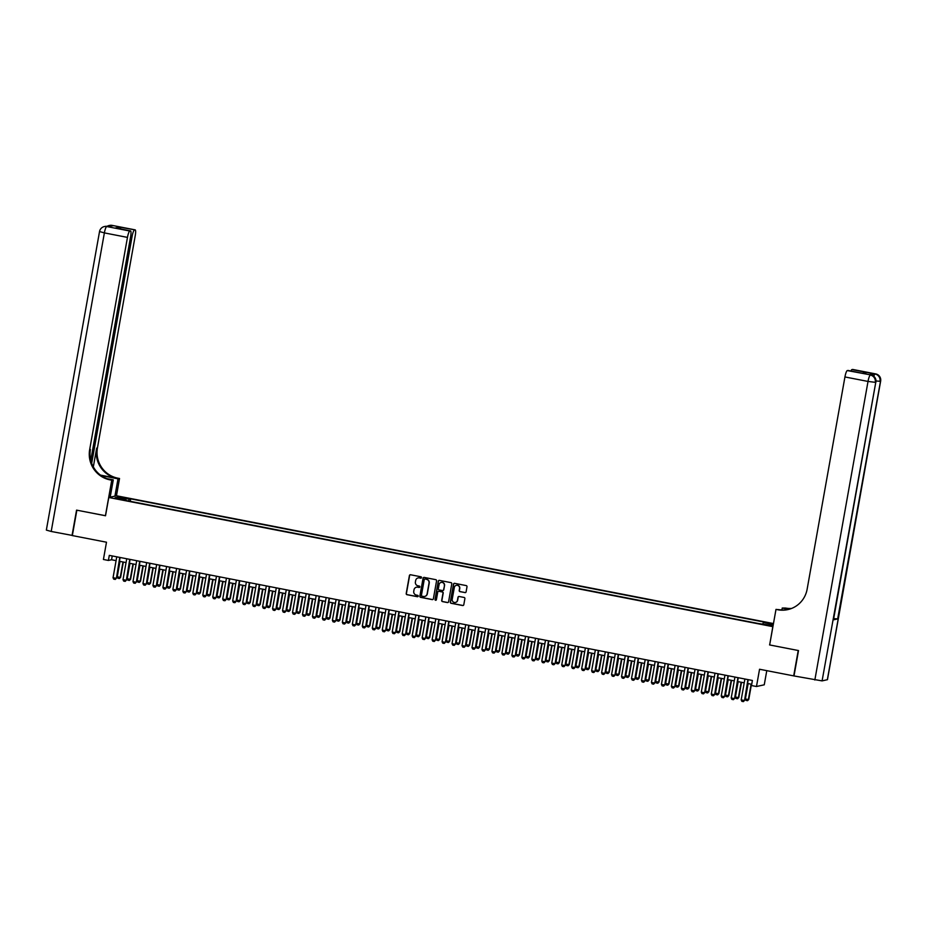 <?xml version="1.0" encoding="UTF-8"?>
<svg xmlns="http://www.w3.org/2000/svg" width="927" height="927" viewBox="0 0 927 927"><rect width="100%" height="100%" fill="white"/><g stroke="black" fill="none" stroke-linecap="round" stroke-linejoin="round"><path stroke-width="1.39" d="M421.518 577.614A0.707 0.695 -102.3 0 0 420.962 576.791L410.568 574.763A1.02 0.997 -102.3 0 0 409.41 575.574L406.211 593.512A1.02 0.997 -102.3 0 0 407.011 594.705L417.417 596.721A0.707 0.695 -102.3 0 0 418.216 596.154A0.707 0.695 -102.3 0 0 417.66 595.331L416.316 595.064A3.256 3.175 -102.3 0 1 413.755 591.264L414.021 589.769A3.256 3.175 -102.3 0 1 417.718 587.197L419.062 587.451A0.707 0.695 -102.3 0 0 419.873 586.884A0.707 0.695 -102.3 0 0 419.317 586.061L417.961 585.794A3.256 3.175 -102.3 0 1 415.4 581.994L415.667 580.499A3.256 3.175 -102.3 0 1 419.363 577.927L420.719 578.181A0.707 0.695 -102.3 0 0 421.518 577.614M773.431 623.801L768.159 623.071L773.35 624.219M464.948 592.62A1.02 0.997 -102.3 0 0 466.107 591.808L466.999 586.779A1.02 0.997 -102.3 0 0 466.2 585.586L454.659 583.338A1.02 0.997 -102.3 0 0 453.5 584.149L450.302 602.087A1.02 0.997 -102.3 0 0 451.101 603.28L462.654 605.528A1.02 0.997 -102.3 0 0 463.801 604.717L464.89 598.633A1.02 0.997 -102.3 0 0 464.091 597.452L459.143 596.49A1.02 0.997 -102.3 0 0 457.984 597.289L457.451 600.314A2.723 2.654 -102.3 0 1 455.412 602.457A2.723 2.654 -102.3 0 1 452.214 599.294L454.323 587.475A2.723 2.654 -102.3 0 1 456.362 585.331A2.723 2.654 -102.3 0 1 459.56 588.494L459.201 590.464A1.02 0.997 -102.3 0 0 460.012 591.658L465.157 592.573A1.02 0.997 -102.3 0 0 465.447 592.585M769.665 644.902L772.817 626.652L108.783 497.486L105.527 515.76L76.86 510.186L72.341 535.574L106.489 542.214L103.418 559.479L108.401 560.453L109.305 555.377L752.4 680.464L751.496 685.54L756.478 686.513L764.254 684.81L766.78 670.65M769.561 644.925L798.228 650.499L793.697 675.887L759.549 669.248L756.478 686.513M436.571 580.858A1.02 0.997 -102.3 0 0 435.76 579.665L424.218 577.417A1.02 0.997 -102.3 0 0 423.06 578.228L419.861 596.165A1.02 0.997 -102.3 0 0 420.661 597.359L432.214 599.607A1.02 0.997 -102.3 0 0 433.373 598.796L436.571 580.858M439.433 580.383L450.985 582.631A1.02 0.997 -102.3 0 1 451.785 583.813L448.587 601.762A1.02 0.997 -102.3 0 1 447.428 602.562L442.492 601.6A1.02 0.997 -102.3 0 1 441.692 600.418L442.99 593.141A1.02 0.997 -102.3 0 0 442.179 591.947L438.9 591.31A1.02 0.997 -102.3 0 0 437.753 592.121L436.397 599.699A0.707 0.695 -102.3 0 1 435.864 600.256A0.707 0.695 -102.3 0 1 435.03 599.433L438.274 581.183A1.02 0.997 -102.3 0 1 439.433 580.383M121.588 497.521L127.59 498.367L121.588 497.521M773.466 623.558L116.559 495.783L108.783 497.486M762.886 623.767L763.35 622.538L764.821 622.214L130.695 498.865L129.224 499.19L128.563 500.986M763.35 622.538L773.303 624.474M773.234 624.914L771.113 625.366L758.68 623.558L124.554 500.209L126.026 499.885L115.064 497.753L118.262 497.057L129.224 499.19M108.401 560.453L111.553 559.757L116.084 560.638M119.432 561.287L126.06 562.585M129.398 563.234L136.026 564.52M139.374 565.169L146.002 566.455M149.34 567.115L155.968 568.402M159.317 569.051L165.945 570.337M169.282 570.986L175.91 572.283M179.259 572.932L185.887 574.219M189.224 574.867L195.852 576.154M199.189 576.803L205.817 578.1M209.166 578.749L215.794 580.035M219.131 580.684L225.759 581.971M229.108 582.631L235.736 583.917M239.073 584.566L245.701 585.852M249.05 586.501L255.678 587.799M259.015 588.448L265.643 589.734M268.992 590.383L275.62 591.669M278.957 592.318L285.586 593.616M288.934 594.265L295.562 595.551M298.9 596.2L305.528 597.486M308.865 598.147L315.493 599.433M318.842 600.082L325.47 601.368M328.807 602.017L335.435 603.315M338.784 603.964L345.412 605.25M348.749 605.899L355.377 607.185M358.726 607.834L365.354 609.132M368.691 609.781L375.319 611.067M378.668 611.716L385.296 613.002M388.633 613.662L395.261 614.949M398.598 615.598L405.226 616.884M408.575 617.533L415.203 618.83M418.54 619.479L425.169 620.766M428.517 621.414L435.145 622.701M438.483 623.35L445.111 624.647M448.459 625.296L455.087 626.582M458.425 627.231L465.053 628.518M468.402 629.166L475.03 630.464M478.367 631.113L484.995 632.399M488.344 633.048L494.972 634.335M498.309 634.995L504.937 636.281M508.274 636.93L514.902 638.216M518.251 638.865L524.879 640.163M528.216 640.812L534.844 642.098M538.193 642.747L544.821 644.033M548.158 644.682L554.786 645.98M558.135 646.629L564.763 647.915M568.1 648.564L574.728 649.85M578.077 650.511L584.705 651.797M588.042 652.446L594.671 653.732M598.008 654.381L604.636 655.679M607.985 656.328L614.613 657.614M617.95 658.263L624.578 659.549M627.927 660.198L634.555 661.496M637.892 662.145L644.52 663.431M647.869 664.08L654.497 665.366M657.834 666.026L664.462 667.313M667.811 667.961L674.439 669.248M677.776 669.897L684.404 671.194M687.753 671.843L694.369 673.129M697.718 673.778L704.346 675.065M707.683 675.713L714.311 677.011M717.66 677.66L724.288 678.946M727.625 679.595L734.254 680.881M737.602 681.542L744.23 682.828M747.568 683.477L751.716 684.288M112.237 555.945L111.553 559.757M130.255 501.322L130.695 498.865M126.049 500.499L126.026 499.885M118.957 498.517L118.262 497.057M421.09 578.147A0.707 0.695 -102.3 0 1 420.928 578.135L419.583 577.88A3.256 3.175 -102.3 0 0 418.216 577.915M416.559 587.185A3.256 3.175 -102.3 0 1 417.926 587.15L419.271 587.405A0.707 0.695 -102.3 0 0 419.444 587.417M410.279 574.752A1.02 0.997 -102.3 0 0 409.618 575.528L406.42 593.465A1.02 0.997 -102.3 0 0 407.22 594.659L417.625 596.675A0.707 0.695 -102.3 0 0 417.787 596.687M423.929 577.405A1.02 0.997 -102.3 0 0 423.268 578.181L420.07 596.119A1.02 0.997 -102.3 0 0 420.881 597.312L432.422 599.56A1.02 0.997 -102.3 0 0 432.712 599.572M425.041 579.027A0.707 0.695 -102.3 0 0 424.23 579.595L421.426 595.343A0.707 0.695 -102.3 0 0 421.994 596.165L423.407 596.443A3.256 3.175 -102.3 0 0 427.115 593.871L429.027 583.106A3.256 3.175 -102.3 0 0 426.466 579.305L425.25 578.981A0.707 0.695 -102.3 0 0 424.879 579.016M424.775 596.409A3.256 3.175 -102.3 0 0 427.324 593.825L427.115 593.871M425.25 578.981L426.675 579.259A3.256 3.175 -102.3 0 1 429.236 583.06L427.324 593.825M438.622 591.299A1.02 0.997 -102.3 0 1 439.12 591.264L442.399 591.901A1.02 0.997 -102.3 0 1 443.199 593.095L441.901 600.372A1.02 0.997 -102.3 0 0 442.7 601.553L447.637 602.515A1.02 0.997 -102.3 0 0 447.926 602.527M439.143 580.372A1.02 0.997 -102.3 0 0 438.494 581.136L435.238 599.387A0.707 0.695 -102.3 0 0 435.968 600.221M444.334 585.586A2.723 2.654 -102.3 0 0 441.136 582.423A2.723 2.654 -102.3 0 0 439.097 584.566L438.355 588.726A1.02 0.997 -102.3 0 0 439.155 589.92L442.434 590.557A1.02 0.997 -102.3 0 0 443.593 589.746L444.543 585.54A2.723 2.654 -102.3 0 0 441.24 582.399M442.932 590.522A1.02 0.997 -102.3 0 0 443.801 589.699L443.593 589.746M444.543 585.54L443.801 589.699M456.466 585.308A2.723 2.654 -102.3 0 1 459.769 588.448L459.421 590.418A1.02 0.997 -102.3 0 0 460.221 591.611L465.157 592.573M455.516 602.434A2.723 2.654 -102.3 0 0 457.66 600.267L457.451 600.314M458.853 596.478A1.02 0.997 -102.3 0 0 458.205 597.243L457.66 600.267M454.369 583.326A1.02 0.997 -102.3 0 0 453.709 584.103L450.51 602.04A1.02 0.997 -102.3 0 0 451.31 603.234L462.863 605.482A1.02 0.997 -102.3 0 0 463.152 605.493M119.989 561.403L117.254 576.791L120.243 577.382L122.99 561.982M120.626 577.289L119.421 578.518L120.626 577.289L123.337 562.052M119.421 578.518L117.926 578.228L117.254 576.791M119.757 557.405L116.42 578.216L115.272 579.421L113.72 579.143L113.048 577.718L116.767 556.826M120.116 557.475L116.42 578.216M113.048 577.718L116.037 578.297L115.215 579.433M72.364 535.447L51.205 531.461L104.38 232.897L99.537 231.541A6.211 6.211 0 0 1 104.322 226.559A6.211 6.072 77.7 0 1 106.732 226.536L129.815 231.02A6.211 1.194 101 0 0 127.462 237.393L104.38 232.897A6.211 1.194 -79 0 1 106.732 226.536L112.955 225.782L111.982 225.377A6.211 1.194 -79 0 1 112.086 225.377A6.211 1.194 -79 0 1 112.179 225.423M72.039 535.516L76.559 510.128L105.539 515.713M114.925 496.142L118.007 478.83L102.41 475.794A11.645 0.939 10.1 0 0 101.078 475.539M118.007 478.83L119.537 478.494L117.845 478.17A25.875 25.307 77.7 0 1 97.439 447.926L135.238 235.69A6.211 1.194 101 0 0 135.168 229.873A6.211 1.194 101 0 0 135.064 229.873L111.982 225.377A6.211 6.072 -102.3 0 0 109.571 225.412A6.211 6.211 0 0 1 112.086 225.377L135.168 229.873M100.475 475.099L117.08 478.332A25.875 25.307 77.7 0 1 96.675 448.1L93.326 466.907M105.423 515.748L111.761 480.198L110.058 479.873A25.875 25.307 77.7 0 1 89.664 449.63L127.462 237.393M111.761 480.198L113.279 479.862L107.011 478.645M90.765 460.36L130.603 236.698A6.211 1.194 101 0 0 130.533 230.881L115.481 227.972L119.49 227.103L135.064 229.873M134.45 230.012A6.211 1.194 101 0 0 132.097 236.373L130.707 236.107M91.68 463.315L132.097 236.373M51.205 531.461L46.35 530.093L99.537 231.541M110.197 497.173L113.279 479.862M116.454 495.806L119.537 478.494M130.533 230.881A6.211 1.194 101 0 0 130.429 230.881L115.481 227.972M129.815 231.02L130.429 230.881M110.058 479.873L110.823 479.699A25.875 25.307 77.7 0 1 90.417 449.468L89.664 449.63M119.49 227.103L120.927 229.015M872.492 375.458A6.211 1.194 -79 0 1 873.605 373.743L869.399 374.67A6.211 1.194 -79 0 1 869.503 374.659A6.211 1.194 -79 0 1 869.596 374.705M827.336 679.734L880.65 381.101L827.463 679.665L822.087 680.893L793.999 675.945L798.518 650.557L769.653 644.949L775.992 609.398L777.683 609.734A25.875 25.307 -102.3 0 0 807.139 589.19L844.937 376.953A6.211 1.194 -79 0 1 847.29 370.58L869.399 374.67M775.992 609.398L782.353 610.012M789.572 609.143L784.706 608.193A25.875 25.307 -102.3 0 0 791.194 608.599M788.912 609.329L782.237 608.031L785.459 608.031A25.875 25.307 -102.3 0 0 791.565 608.448M862.307 373.222L866.872 372.48L862.863 373.361L847.29 370.58M833.466 619.839L875.795 382.214L833.466 619.839L837.66 618.923L833.802 618.61M781.901 609.92L782.237 608.031M850.916 371.009A6.211 1.194 -79 0 1 851.925 369.572L866.872 372.48M873.605 373.743L851.925 369.572M777.683 609.734L778.437 609.572A25.875 25.307 -102.3 0 0 788.124 609.537M862.863 373.361L848.008 370.441M129.965 563.338L127.219 578.738L130.209 579.317L132.955 563.917M130.591 579.236L129.386 580.453L130.591 579.236L133.303 563.987M129.386 580.453L127.891 580.163L127.219 578.738M139.931 565.285L137.196 580.673L140.186 581.252L142.92 565.864M140.556 581.171L139.363 582.399L140.556 581.171L143.279 565.933M139.363 582.399L137.868 582.11L137.196 580.673M149.907 567.22L147.161 582.608L150.151 583.199L152.897 567.799M150.533 583.106L149.328 584.334L150.533 583.106L153.245 567.869M149.328 584.334L147.833 584.045L147.161 582.608M159.873 569.155L157.138 584.555L160.128 585.134L162.862 569.746M160.498 585.053L159.293 586.27L160.498 585.053L163.222 569.804M159.293 586.27L157.799 585.98L157.138 584.555M129.734 559.34L126.385 580.151L125.18 581.38L123.685 581.09L123.013 579.653L126.744 558.761M130.081 559.41L126.385 580.151M123.013 579.653L126.014 580.232L125.18 581.38M139.699 561.287L136.362 582.098L135.157 583.315L133.662 583.025L132.99 581.588L136.709 560.708M140.047 561.356L136.362 582.098M132.99 581.588L135.979 582.179L135.157 583.315M149.676 563.222L146.327 584.033L145.122 585.25L143.627 584.96L142.955 583.535L146.675 562.643M150.023 563.292L146.327 584.033M142.955 583.535L145.945 584.114L145.122 585.25M159.641 565.169L156.304 585.968L155.157 587.185L153.604 586.907L152.932 585.47L156.651 564.578M159.989 565.227L156.304 585.968M152.932 585.47L155.921 586.049L155.099 587.197M169.85 571.102L167.103 586.49L170.093 587.069L172.839 571.681M170.475 586.988L169.27 588.216L170.475 586.988L173.187 571.75M169.27 588.216L167.775 587.927L167.103 586.49M169.618 567.104L166.269 587.915L165.064 589.132L163.569 588.842L162.897 587.417L166.617 566.524M169.965 567.173L166.269 587.915M162.897 587.417L165.887 587.996L165.064 589.132M179.815 573.037L177.069 588.436L180.07 589.016L182.804 573.616M180.441 588.935L179.235 590.151L180.441 588.935L183.164 573.686M179.235 590.151L177.741 589.862L177.069 588.436M179.583 569.039L176.234 589.85L175.041 591.078L173.546 590.777L172.874 589.352L176.594 568.46M179.931 569.108L176.234 589.85M172.874 589.352L175.863 589.931L175.041 591.078M189.792 574.972L187.045 590.372L190.035 590.951L192.781 575.563M190.417 590.87L189.212 592.098L190.417 590.87L193.129 575.632M189.212 592.098L187.718 591.797L187.045 590.372M189.548 570.986L186.211 591.785L185.064 593.002L183.511 592.724L182.839 591.287L186.559 570.395M189.908 571.055L186.211 591.785M182.839 591.287L185.829 591.878L185.006 593.013M199.757 576.918L197.011 592.307L200.012 592.886L202.746 577.498M200.383 592.805L199.178 594.033L200.383 592.805L203.094 577.567M199.178 594.033L197.683 593.743L197.011 592.307M199.525 572.921L196.176 593.732L194.971 594.949L193.476 594.659L192.816 593.234L196.536 572.341M199.873 572.99L196.176 593.732M192.816 593.234L195.806 593.813L194.971 594.949M209.722 578.854L206.988 594.253L209.977 594.833L212.723 579.433M210.359 594.752L209.154 595.968L210.359 594.752L213.071 579.502M209.154 595.968L207.66 595.679L206.988 594.253M209.49 574.856L206.153 595.667L204.948 596.895L203.453 596.606L202.781 595.169L206.501 574.277M209.85 574.925L206.153 595.667M202.781 595.169L205.771 595.748L204.948 596.895M219.699 580.8L216.953 596.188L219.942 596.768L222.689 581.38M220.325 596.687L219.12 597.915L220.325 596.687L223.036 581.449M219.12 597.915L217.625 597.625L216.953 596.188M219.467 576.803L216.118 597.614L214.913 598.83L213.419 598.541L212.746 597.104L216.478 576.223M219.815 576.872L216.118 597.614M212.746 597.104L215.748 597.695L214.913 598.83M229.664 582.735L226.93 598.124L229.919 598.715L232.654 583.315M230.302 598.622L229.096 599.85L230.302 598.622L233.013 583.384M229.096 599.85L227.602 599.56L226.93 598.124M229.432 578.738L226.095 599.549L224.948 600.754L223.395 600.476L222.723 599.051L226.443 578.158M229.792 578.807L226.095 599.549M222.723 599.051L225.713 599.63L224.89 600.766M239.641 584.67L236.895 600.07L239.884 600.65L242.631 585.261M240.267 600.569L239.062 601.785L240.267 600.569L242.978 585.319M239.062 601.785L237.567 601.496L236.895 600.07M239.409 580.684L236.061 601.484L234.925 602.701L233.361 602.423L232.689 600.986L236.42 580.093M239.757 580.742L236.061 601.484M232.689 600.986L235.69 601.565L234.855 602.712M249.606 586.617L246.872 602.005L249.861 602.585L252.596 587.197M250.232 602.504L249.039 603.732L250.232 602.504L252.955 587.266M249.039 603.732L247.532 603.442L246.872 602.005M249.375 582.62L246.037 603.431L244.832 604.647L243.337 604.358L242.665 602.932L246.385 582.04M249.722 582.689L246.037 603.431M242.665 602.932L245.655 603.512L244.832 604.647M259.583 588.552L256.837 603.952L259.827 604.531L262.573 589.132M260.209 604.45L259.004 605.667L260.209 604.45L262.92 589.201M259.004 605.667L257.509 605.377L256.837 603.952M259.351 584.555L256.003 605.366L254.798 606.594L253.303 606.293L252.631 604.867L256.35 583.975M259.699 584.624L256.003 605.366M252.631 604.867L255.62 605.447L254.798 606.594M269.548 590.487L266.814 605.887L269.803 606.467L272.538 591.078M270.174 606.385L268.969 607.602L270.174 606.385L272.897 591.148M268.969 607.602L267.474 607.312L266.814 605.887M269.317 586.501L265.979 607.301L264.832 608.518L263.28 608.239L262.608 606.803L266.327 585.91M269.664 586.571L265.979 607.301M262.608 606.803L265.597 607.394L264.774 608.529M279.525 592.434L276.779 607.822L279.769 608.402L282.515 593.013M280.151 608.321L278.946 609.549L280.151 608.321L282.862 593.083M278.946 609.549L277.451 609.259L276.779 607.822M279.282 588.436L275.945 609.248L274.74 610.464L273.245 610.175L272.573 608.749L276.292 587.857M279.641 588.506L275.945 609.248M272.573 608.749L275.562 609.329L274.74 610.464M289.491 594.369L286.744 609.769L289.745 610.348L292.48 594.949M290.116 610.267L288.911 611.484L290.116 610.267L292.828 595.018M288.911 611.484L287.416 611.194L286.744 609.769M289.259 590.372L285.91 611.183L284.716 612.411L283.21 612.121L282.55 610.684L286.269 589.792M289.606 590.441L285.91 611.183M282.55 610.684L285.539 611.264L284.716 612.411M299.456 596.316L296.721 611.704L299.711 612.283L302.457 596.895M300.093 612.202L298.888 613.431L300.093 612.202L302.805 596.965M298.888 613.431L297.393 613.141L296.721 611.704M299.224 592.318L295.887 613.118L294.682 614.346L293.187 614.056L292.515 612.62L296.234 591.739M299.583 592.388L295.887 613.118M292.515 612.62L295.504 613.211L294.682 614.346M309.433 598.251L306.686 613.639L309.676 614.23L312.422 598.83M310.058 614.137L308.853 615.366L310.058 614.137L312.77 598.9M308.853 615.366L307.358 615.076L306.686 613.639M309.201 594.253L305.852 615.064L304.716 616.27L303.152 615.991L302.492 614.566L306.211 593.674M309.548 594.323L305.852 615.064M302.492 614.566L305.481 615.146L304.647 616.281M319.398 600.186L316.663 615.586L319.653 616.165L322.399 600.777M320.035 616.084L318.83 617.301L320.035 616.084L322.747 600.835M318.83 617.301L317.335 617.011L316.663 615.586M319.166 596.2L315.829 617L314.682 618.216L313.129 617.938L312.457 616.501L316.177 595.609M319.525 596.258L315.829 617M312.457 616.501L315.447 617.081L314.624 618.228M329.375 602.133L326.628 617.521L329.618 618.1L332.364 602.712M330 618.019L328.795 619.248L330 618.019L332.712 602.782M328.795 619.248L327.301 618.958L326.628 617.521M329.143 598.135L325.794 618.946L324.659 620.151L323.094 619.873L322.422 618.448L326.153 597.556M329.491 598.205L325.794 618.946M322.422 618.448L325.423 619.027L324.589 620.163M339.34 604.068L336.605 619.456L339.595 620.047L342.33 604.647M339.966 619.966L338.772 621.183L339.966 619.966L342.689 604.717M338.772 621.183L337.277 620.893L336.605 619.456M339.108 600.07L335.771 620.881L334.566 622.11L333.071 621.808L332.399 620.383L336.119 599.491M339.456 600.14L335.771 620.881M332.399 620.383L335.389 620.963L334.566 622.11M349.317 606.003L346.571 621.403L349.56 621.982L352.306 606.594M349.942 621.901L348.737 623.118L349.942 621.901L352.654 606.664M348.737 623.118L347.243 622.828L346.571 621.403M349.085 602.017L345.736 622.817L344.601 624.033L343.036 623.755L342.364 622.318L346.084 601.426M349.433 602.087L345.736 622.817M342.364 622.318L345.354 622.909L344.531 624.045M359.282 607.95L356.547 623.338L359.537 623.917L362.272 608.529M359.908 623.836L358.703 625.065L359.908 623.836L362.631 608.599M358.703 625.065L357.208 624.775L356.547 623.338M359.05 603.952L355.713 624.763L354.508 625.98L353.013 625.69L352.341 624.265L356.061 603.373M359.398 604.022L355.713 624.763M352.341 624.265L355.331 624.844L354.508 625.98M369.259 609.885L366.513 625.285L369.502 625.864L372.248 610.464M369.885 625.783L368.679 627L369.885 625.783L372.596 610.534M368.679 627L367.185 626.71L366.513 625.285M379.224 611.832L376.478 627.22L379.479 627.799L382.214 612.411M379.85 627.718L378.645 628.946L379.85 627.718L382.573 612.48M378.645 628.946L377.15 628.645L376.478 627.22M389.201 613.767L386.455 629.155L389.444 629.746L392.191 614.346M389.827 629.653L388.622 630.881L389.827 629.653L392.538 614.416M388.622 630.881L387.127 630.592L386.455 629.155M369.016 605.887L365.678 626.698L364.543 627.903L362.978 627.637L362.306 626.2L366.026 605.308M369.375 605.957L365.678 626.698M362.306 626.2L365.296 626.779L364.473 627.927M378.992 607.834L375.644 628.633L374.45 629.862L372.955 629.572L372.283 628.135L376.003 607.255M379.34 607.903L375.644 628.633M372.283 628.135L375.273 628.726L374.45 629.862M388.958 609.769L385.62 630.58L384.415 631.797L382.921 631.507L382.248 630.082L385.968 609.19M389.317 609.839L385.62 630.58M382.248 630.082L385.238 630.661L384.415 631.797M399.166 615.702L396.42 631.102L399.41 631.681L402.156 616.293M399.792 631.6L398.587 632.817L399.792 631.6L402.503 616.351M398.587 632.817L397.092 632.527L396.42 631.102M398.934 611.716L395.586 632.515L394.45 633.732L392.886 633.454L392.225 632.017L395.945 611.125M399.282 611.774L395.586 632.515M392.225 632.017L395.215 632.596L394.381 633.744M409.131 617.649L406.397 633.037L409.386 633.616L412.133 618.228M409.769 633.535L408.564 634.763L409.769 633.535L412.48 618.297M408.564 634.763L407.069 634.474L406.397 633.037M408.9 613.651L405.562 634.462L404.357 635.679L402.863 635.389L402.191 633.964L405.91 613.071M409.259 613.72L405.562 634.462M402.191 633.964L405.18 634.543L404.357 635.679M419.108 619.584L416.362 634.972L419.352 635.563L422.098 620.163M419.734 635.482L418.529 636.698L419.734 635.482L422.445 620.233M418.529 636.698L417.034 636.409L416.362 634.972M418.877 615.586L415.528 636.397L414.323 637.625L412.828 637.324L412.156 635.899L415.887 615.007M419.224 615.655L415.528 636.397M412.156 635.899L415.157 636.478L414.323 637.625M429.074 621.519L426.339 636.919L429.328 637.498L432.063 622.11M429.699 637.417L428.506 638.633L429.699 637.417L432.422 622.179M428.506 638.633L427.011 638.344L426.339 636.919M428.842 617.533L425.505 638.332L424.357 639.549L422.805 639.271L422.133 637.834L425.852 616.942M429.201 617.602L425.505 638.332M422.133 637.834L425.122 638.413L424.299 639.56M439.05 623.465L436.304 638.854L439.294 639.433L442.04 624.045M439.676 639.352L438.471 640.58L439.676 639.352L442.388 624.114M438.471 640.58L436.976 640.29L436.304 638.854M438.819 619.468L435.47 640.279L434.265 641.496L432.77 641.206L432.098 639.781L435.829 618.888M439.166 619.537L435.47 640.279M432.098 639.781L435.099 640.36L434.265 641.496M449.016 625.401L446.281 640.8L449.271 641.38L452.005 625.98M449.641 641.299L448.448 642.515L449.641 641.299L452.364 626.049M448.448 642.515L446.941 642.226L446.281 640.8M448.784 621.403L445.447 642.214L444.242 643.442L442.747 643.153L442.075 641.716L445.794 620.823M449.132 621.472L445.447 642.214M442.075 641.716L445.064 642.295L444.242 643.442M458.992 627.347L456.246 642.735L459.236 643.315L461.982 627.927M459.618 643.234L458.413 644.462L459.618 643.234L462.33 627.996M458.413 644.462L456.918 644.161L456.246 642.735M458.761 623.35L455.412 644.149L454.207 645.377L452.712 645.088L452.04 643.651L455.76 622.77M459.108 623.419L455.412 644.149M452.04 643.651L455.03 644.242L454.207 645.377M468.958 629.282L466.211 644.671L469.213 645.262L471.947 629.862M469.583 645.169L468.378 646.397L469.583 645.169L472.307 629.931M468.378 646.397L466.884 646.107L466.211 644.671M468.726 625.285L465.389 646.096L464.184 647.313L462.689 647.023L462.017 645.598L465.736 624.705M469.074 625.354L465.389 646.096M462.017 645.598L465.006 646.177L464.184 647.313M478.935 631.217L476.188 646.617L479.178 647.197L481.924 631.797M479.56 647.116L478.355 648.332L479.56 647.116L482.272 631.866M478.355 648.332L476.86 648.043L476.188 646.617M478.691 627.22L475.354 648.031L474.149 649.259L472.654 648.97L471.982 647.533L475.702 626.64M479.05 627.289L475.354 648.031M471.982 647.533L474.972 648.112L474.149 649.259M488.9 633.164L486.154 648.552L489.155 649.132L491.889 633.744M489.526 649.051L488.32 650.279L489.526 649.051L492.237 633.813M488.32 650.279L486.826 649.989L486.154 648.552M488.668 629.166L485.319 649.978L484.184 651.183L482.619 650.905L481.959 649.479L485.678 628.587M489.016 629.236L485.319 649.978M481.959 649.479L484.948 650.059L484.126 651.194M498.865 635.099L496.13 650.487L499.12 651.078L501.866 635.679M499.502 650.997L498.297 652.214L499.502 650.997L502.214 635.748M498.297 652.214L496.802 651.924L496.13 650.487M498.633 631.102L495.296 651.913L494.091 653.129L492.596 652.84L491.924 651.414L495.644 630.522M498.993 631.171L495.296 651.913M491.924 651.414L494.914 651.994L494.091 653.129M508.842 637.034L506.096 652.434L509.085 653.014L511.831 637.625M509.468 652.932L508.263 654.149L509.468 652.932L512.179 637.695M508.263 654.149L506.768 653.859L506.096 652.434M508.61 633.048L505.261 653.848L504.126 655.065L502.561 654.786L501.901 653.35L505.621 632.457M508.958 633.118L505.261 653.848M501.901 653.35L504.891 653.929L504.056 655.076M518.807 638.981L516.072 654.369L519.062 654.949L521.808 639.56M519.444 654.868L518.239 656.096L519.444 654.868L522.156 639.63M518.239 656.096L516.745 655.806L516.072 654.369M518.575 634.983L515.238 655.795L514.091 657L512.538 656.722L511.866 655.296L515.586 634.404M518.935 635.053L515.238 655.795M511.866 655.296L514.856 655.876L514.033 657.011M528.784 640.916L526.038 656.316L529.027 656.895L531.774 641.496M529.41 656.814L528.205 658.031L529.41 656.814L532.121 641.565M528.205 658.031L526.71 657.741L526.038 656.316M528.552 636.919L525.203 657.73L523.998 658.958L522.504 658.657L521.831 657.231L525.563 636.339M528.9 636.988L525.203 657.73M521.831 657.231L524.833 657.811L523.998 658.958M538.749 642.863L536.015 658.251L539.004 658.83L541.739 643.442M539.375 658.749L538.181 659.978L539.375 658.749L542.098 643.512M538.181 659.978L536.675 659.676L536.015 658.251M538.517 638.865L535.18 659.665L534.033 660.881L532.48 660.603L531.808 659.167L535.528 638.286M538.865 638.935L535.18 659.665M531.808 659.167L534.798 659.757L533.975 660.893M548.726 644.798L545.98 660.186L548.969 660.777L551.716 645.377M549.352 660.684L548.147 661.913L549.352 660.684L552.063 645.447M548.147 661.913L546.652 661.623L545.98 660.186M548.494 640.8L545.146 661.611L543.94 662.828L542.446 662.538L541.774 661.113L545.493 640.221M548.842 640.87L545.146 661.611M541.774 661.113L544.763 661.693L543.94 662.828M558.691 646.733L555.957 662.133L558.946 662.712L561.681 647.313M559.317 662.631L558.112 663.848L559.317 662.631L562.04 647.382M558.112 663.848L556.617 663.558L555.957 662.133M558.46 642.735L555.122 663.547L553.917 664.775L552.422 664.485L551.75 663.048L555.47 642.156M558.807 642.805L555.122 663.547M551.75 663.048L554.74 663.628L553.917 664.775M568.668 648.68L565.922 664.068L568.911 664.647L571.658 649.259M569.294 664.566L568.089 665.795L569.294 664.566L572.005 649.329M568.089 665.795L566.594 665.505L565.922 664.068M568.425 644.682L565.088 665.493L563.952 666.698L562.388 666.42L561.716 664.983L565.435 644.103M568.784 644.752L565.088 665.493M561.716 664.983L564.705 665.574L563.883 666.71M578.633 650.615L575.887 666.003L578.888 666.594L581.623 651.194M579.259 666.501L578.054 667.73L579.259 666.501L581.982 651.264M578.054 667.73L576.559 667.44L575.887 666.003M578.402 646.617L575.053 667.428L573.859 668.645L572.365 668.355L571.692 666.93L575.412 646.038M578.749 646.687L575.053 667.428M571.692 666.93L574.682 667.51L573.859 668.645M588.61 652.55L585.864 667.95L588.854 668.529L591.6 653.141M589.236 668.448L588.031 669.665L589.236 668.448L591.947 653.199M588.031 669.665L586.536 669.375L585.864 667.95M588.367 648.564L585.03 669.364L583.883 670.58L582.33 670.302L581.658 668.865L585.377 647.973M588.726 648.622L585.03 669.364M581.658 668.865L584.647 669.445L583.825 670.592M598.575 654.497L595.829 669.885L598.819 670.464L601.565 655.076M599.201 670.383L597.996 671.611L599.201 670.383L601.913 655.146M597.996 671.611L596.501 671.322L595.829 669.885M598.344 650.499L594.995 671.31L593.859 672.515L592.295 672.237L591.635 670.812L595.354 649.92M598.691 650.569L594.995 671.31M591.635 670.812L594.624 671.391L593.79 672.527M608.541 656.432L605.806 671.832L608.796 672.411L611.542 657.011M609.178 672.33L607.973 673.547L609.178 672.33L611.89 657.081M607.973 673.547L606.478 673.257L605.806 671.832M608.309 652.434L604.972 673.245L603.767 674.474L602.272 674.172L601.6 672.747L605.319 651.855M608.668 652.504L604.972 673.245M601.6 672.747L604.589 673.326L603.767 674.474M618.518 658.367L615.771 673.767L618.761 674.346L621.507 658.958M619.143 674.265L617.938 675.493L619.143 674.265L621.855 659.027M617.938 675.493L616.443 675.192L615.771 673.767M618.286 654.381L614.937 675.18L613.801 676.397L612.237 676.119L611.565 674.682L615.296 653.79M618.633 654.45L614.937 675.18M611.565 674.682L614.566 675.273L613.732 676.409M628.483 660.314L625.748 675.702L628.738 676.281L631.472 660.893M629.109 676.2L627.915 677.428L629.109 676.2L631.832 660.963M627.915 677.428L626.42 677.139L625.748 675.702M628.251 656.316L624.914 677.127L623.709 678.344L622.214 678.054L621.542 676.629L625.261 655.737M628.61 656.386L624.914 677.127M621.542 676.629L624.531 677.208L623.709 678.344M638.46 662.249L635.713 677.649L638.703 678.228L641.449 662.828M639.085 678.147L637.88 679.364L639.085 678.147L641.797 662.898M637.88 679.364L636.385 679.074L635.713 677.649M638.228 658.251L634.879 679.062L633.674 680.291L632.179 680.001L631.507 678.564L635.227 657.672M638.576 658.321L634.879 679.062M631.507 678.564L634.497 679.143L633.674 680.291M648.425 664.196L645.69 679.584L648.68 680.163L651.414 664.775M649.051 680.082L647.846 681.31L649.051 680.082L651.774 664.844M647.846 681.31L646.351 681.021L645.69 679.584M648.193 660.198L644.856 681.009L643.709 682.214L642.156 681.936L641.484 680.499L645.204 659.618M648.541 660.267L644.856 681.009M641.484 680.499L644.474 681.09L643.651 682.226M658.402 666.131L655.656 681.519L658.645 682.11L661.391 666.71M659.027 682.017L657.822 683.245L659.027 682.017L661.739 666.78M657.822 683.245L656.328 682.956L655.656 681.519M658.17 662.133L654.821 682.944L653.616 684.161L652.121 683.871L651.449 682.446L655.169 661.554M658.518 662.202L654.821 682.944M651.449 682.446L654.439 683.025L653.616 684.161M668.367 668.066L665.621 683.466L668.622 684.045L671.357 668.657M668.993 683.964L667.788 685.18L668.993 683.964L671.716 668.715M667.788 685.18L666.293 684.891L665.621 683.466M668.135 664.08L664.786 684.879L663.651 686.096L662.098 685.818L661.426 684.381L665.146 663.489M668.483 664.138L664.786 684.879M661.426 684.381L664.416 684.96L663.593 686.107M678.344 670.012L675.598 685.401L678.587 685.98L681.333 670.592M678.97 685.899L677.764 687.127L678.97 685.899L681.681 670.661M677.764 687.127L676.27 686.837L675.598 685.401M678.101 666.015L674.763 686.826L673.558 688.043L672.063 687.753L671.391 686.328L675.111 665.435M678.46 666.084L674.763 686.826M671.391 686.328L674.381 686.907L673.558 688.043M688.309 671.948L685.563 687.347L688.564 687.927L691.299 672.527M688.935 687.846L687.73 689.062L688.935 687.846L691.646 672.596M687.73 689.062L686.235 688.773L685.563 687.347M688.077 667.95L684.729 688.761L683.535 689.989L682.029 689.688L681.368 688.263L685.088 667.37M688.425 668.019L684.729 688.761M681.368 688.263L684.358 688.842L683.535 689.989M698.274 673.883L695.54 689.282L698.529 689.862L701.275 674.474M698.912 689.781L697.707 691.009L698.912 689.781L701.623 674.543M697.707 691.009L696.212 690.708L695.54 689.282M698.043 669.897L694.705 690.696L693.558 691.913L692.005 691.635L691.333 690.198L695.053 669.306M698.402 669.966L694.705 690.696M691.333 690.198L694.323 690.789L693.5 691.924M708.251 675.829L705.505 691.218L708.495 691.797L711.241 676.409M708.877 691.716L707.672 692.944L708.877 691.716L711.588 676.478M707.672 692.944L706.177 692.654L705.505 691.218M708.019 671.832L704.671 692.643L703.535 693.848L701.971 693.57L701.299 692.145L705.03 671.252M708.367 671.901L704.671 692.643M701.299 692.145L704.3 692.724L703.466 693.859M718.216 677.764L715.482 693.164L718.471 693.744L721.206 678.344M718.854 693.663L717.649 694.879L718.854 693.663L721.565 678.413M717.649 694.879L716.154 694.59L715.482 693.164M717.985 673.767L714.647 694.578L713.442 695.806L711.948 695.517L711.276 694.08L714.995 673.187M718.344 673.836L714.647 694.578M711.276 694.08L714.265 694.659L713.442 695.806M728.193 679.711L725.447 695.099L728.437 695.679L731.183 680.291M728.819 695.598L727.614 696.826L728.819 695.598L731.53 680.36M727.614 696.826L726.119 696.536L725.447 695.099M727.962 675.713L724.613 696.513L723.408 697.741L721.913 697.452L721.241 696.015L724.972 675.134M728.309 675.783L724.613 696.513M721.241 696.015L724.242 696.606L723.408 697.741M738.159 681.646L735.424 697.034L738.413 697.625L741.148 682.226M738.784 697.533L737.591 698.761L738.784 697.533L741.507 682.295M737.591 698.761L736.084 698.471L735.424 697.034M737.927 677.649L734.59 698.46L733.384 699.676L731.89 699.387L731.218 697.961L734.937 677.069M738.274 677.718L734.59 698.46M731.218 697.961L734.207 698.541L733.384 699.676M748.135 683.581L745.389 698.981L748.379 699.561L751.125 684.172M748.761 699.479L747.556 700.696L748.761 699.479L751.473 684.23M747.556 700.696L746.061 700.406L745.389 698.981M747.904 679.595L744.555 700.395L743.419 701.612L741.855 701.333L741.183 699.897L744.902 679.004M748.251 679.653L744.555 700.395M741.183 699.897L744.172 700.476L743.35 701.623M117.08 478.332L117.845 478.17M96.675 448.1L97.439 447.926M110.776 226.258A6.211 1.194 -79 0 1 111.46 225.493A6.211 6.072 77.7 0 0 109.05 225.528A6.211 6.211 0 0 0 107.022 226.362M108.807 226.698L107.358 226.42A6.211 6.211 0 0 0 104.844 226.443A6.211 6.072 -102.3 0 1 107.254 226.42A6.211 1.194 -79 0 1 107.358 226.42A6.211 1.194 -79 0 1 107.451 226.455M784.706 608.193L785.459 608.031M875.818 373.963A6.211 1.194 101 0 0 875.725 373.917A6.211 1.194 101 0 0 875.621 373.917A6.211 6.072 -102.3 0 1 880.523 381.182L837.66 618.923M871.09 374.995A6.211 1.194 101 0 0 870.998 374.96A6.211 1.194 101 0 0 870.893 374.96A6.211 6.072 -102.3 0 1 875.795 382.214L822.087 680.893M814.845 680.001L868.02 381.437L844.937 376.953M868.02 381.437L875.262 382.33A6.211 6.072 77.7 0 0 870.372 375.076A6.211 1.194 101 0 0 868.02 381.437M876.015 380.962L879.99 381.298A6.211 6.072 77.7 0 0 875.1 374.033A6.211 1.194 101 0 0 873.79 376.292M869.503 374.659L870.998 374.96A6.211 6.211 0 0 1 875.922 382.144M852.643 369.433L875.725 373.917A6.211 6.211 0 0 1 880.65 381.101"/></g></svg>
